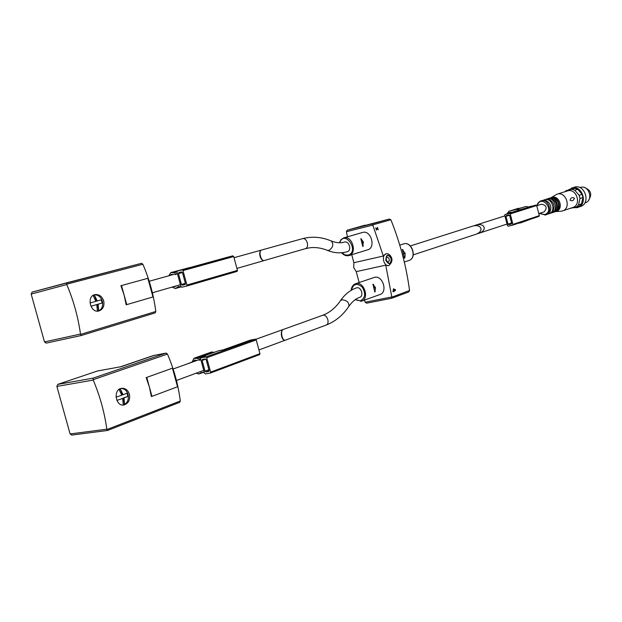 <?xml version="1.0" encoding="UTF-8"?>
<svg xmlns="http://www.w3.org/2000/svg" width="622" height="622" viewBox="0 0 622 622"><rect width="100%" height="100%" fill="white"/><g stroke="black" fill="none" stroke-linecap="round" stroke-linejoin="round"><path stroke-width="0.93" d="M285.545 340.11C282.155 341.665 279.861 330.383 283.36 329.419L322.421 315.385C326.884 313.519 330.57 323.728 325.944 325.15L285.545 340.11M305.052 248.769L264.412 260.486C260.937 261.784 258.099 250.713 261.722 249.997L302.308 238.724C306.918 237.176 309.896 247.649 305.153 248.738L309.437 247.828C315.268 247.051 321.201 247.883 327.25 250.316L328.844 250.433C333.104 247.525 333.905 244.376 331.246 240.971C336.067 242.907 340.483 243.28 344.479 242.067L344.604 242.036C349.136 240.667 351.943 250.542 347.348 251.661L347.177 251.708M361.685 242.238L362.875 246.53L363.271 241.764L360.908 238.654L361.685 242.238M373.76 287.792L374.91 292.006L375.478 287.807L372.99 284.153L373.76 287.792M343.748 237.892L362.743 232.418C371.031 229.883 376.123 247.712 367.719 249.803L349.02 255.556C357.596 253.418 352.099 234.999 343.748 237.892L341.043 239.625L339.394 242.759M355.512 283.756L374.638 277.311C382.724 275.103 388.027 292.169 379.98 294.533L361.553 301.149C369.989 298.63 363.691 280.506 355.512 283.756C352.938 284.767 351.492 286.96 351.181 290.334M410.357 245.947L471.88 226.377C481.498 223.111 484.88 231.563 475.154 234.533L413.241 254.888M404.323 257.866L404.518 258.216L404.914 257.671L405.163 253.457L402.356 249.414L404.323 257.866M347.441 236.827L346.392 231.594L347.309 230.156L371.816 223.99L372.827 225.094L383.331 256.031L353.879 262.717L351.757 254.717M347.333 230.156L389.356 219.037L390.958 219.947C400.117 242.86 406.314 266.372 409.556 290.482L391.86 297.168L391.463 298.303L366.708 303.155L365.176 302.331L364.422 300.115M359.143 282.528L356.25 271.627L353.7 267.615L353.879 262.717M393.757 291.345L393.578 291.881L392.816 291.096L393.415 290.808L393.376 288.857L395.475 289.72L395.561 290.287L393.532 289.455L393.664 290.723L394.69 290.42L394.861 290.886L393.493 291.399M377.406 227.45L378.23 229.65L376.271 228.375L376.567 230.132L375.727 227.932L378.044 229.137L377.406 227.45M391.86 297.168L385.741 265.143L388.719 265.68C386.456 265.858 384.769 264.272 383.673 260.921C382.942 257.104 383.727 254.709 386.029 253.753L383.331 256.031M385.741 265.143L356.25 271.627M391.673 298.226L408.724 291.975L409.571 290.684M340.475 300.675C344.775 294.408 350.093 290.147 356.429 287.893L356.764 287.799C361.188 286.61 364.103 296.064 359.703 297.339C355.698 298.715 352.091 301.724 348.888 306.351C349.23 302.502 346.928 300.302 341.983 299.765L340.436 300.729C335.46 307.937 329.45 312.827 322.421 315.385M393.788 291.267L394.861 290.886M394.597 289.899L395.475 289.72M81.28 335.507L155.197 312.889L81.272 335.515L80.495 334.053C78.1 317.065 73.536 300.566 66.795 284.565L66.709 282.823L32.111 292.099L31.17 294.058L44.489 341.921L46.207 343.119L81.241 335.515M96.775 304.593L90.905 306.226L96.775 304.593L97.327 310.23L98.657 309.842L98.113 304.212L102.148 303.023L101.254 299.796L97.219 300.97L94.785 295.8L93.448 296.173L95.881 301.343L90.019 302.968M94.202 294.828C98.105 294.673 100.826 296.803 102.366 301.211C103.314 306.024 101.946 309.321 98.26 311.101M97.219 300.97L96.278 301.203L94.785 295.8M98.657 309.842L97.172 304.446L102.148 303.023M97.172 304.446L98.113 304.212M155.197 312.889L155.795 311.474C153.735 295.217 149.428 279.472 142.873 264.257L141.567 263.3L32.103 292.107M147.865 278.314L152.965 296.966L147.919 278.291L120.925 285.716L124.136 295.092L126.165 304.78L126.756 304.625L121.515 285.56M120.925 285.716L147.919 278.291M103.711 300.885C101.946 296.181 98.96 294.105 94.762 294.657C86.24 296.391 90.54 313.41 98.851 310.992C102.98 309.429 104.597 306.063 103.711 300.885M261.559 250.052L261.442 250.075C259.817 250.884 259.351 252.929 260.043 256.225C261.046 259.304 262.406 260.75 264.125 260.571L264.288 260.517M152.965 296.966L126.756 304.625M176.982 272.102L180.901 286.493L181.748 287.247L186.577 286.097L186.919 285.047L182.985 270.586L182.129 269.831L177.332 271.044L176.982 272.102M189.679 267.553L170.84 272.591L168.811 275.795M186.6 286.089L237.099 271.394L237.448 270.391L233.716 256.552L232.885 255.844L228.103 257.057L177.464 271.013M177.332 271.044L181.927 269.785L177.752 270.842M176.975 271.441L174.891 272.84L170.84 272.591M172.986 274.644L171.338 274.364L170.296 275.39M175.412 274.613L177.363 273.509M172.076 287.1L175.342 288.538L178.366 286.555L180.971 286.688M175.777 286.034L174.813 286.773L173.686 286.633M228.103 257.057L199.965 264.809M181.624 271.892L178.809 272.599L178.467 273.649L181.414 284.456L182.254 285.21L185.084 284.526L185.418 283.484L182.471 272.646L181.624 271.892M97.397 371.015L57.784 384.38L56.874 386.425L70.099 433.946L71.872 435.011M122.674 398.469L116.882 400.397L122.674 398.469L123.195 403.981L124.493 403.491L123.98 397.987L127.875 396.346L126.989 393.143L123.086 394.768L120.652 389.551L119.346 390.025L121.788 395.242L116.05 397.147M120.963 388.439C124.392 388.525 126.756 390.53 128.062 394.441C129.018 399.759 127.424 403.289 123.265 405.039M123.086 394.768L122.13 394.916L120.652 389.551M124.493 403.491L123.016 398.134L127.875 396.346M123.016 398.134L123.98 397.987M107.528 430.478L179.766 402.294L107.513 430.486L106.836 429.196C104.519 412.51 99.986 396.136 93.238 380.073L93.098 378.145L166.136 353.071L153.284 355.574L120.427 366.801M179.766 402.294L180.294 400.988C178.304 385.002 174.02 369.375 167.466 354.089L166.136 353.071M172.465 368.232L177.534 386.752L172.512 368.162L146.17 377.601L149.358 386.907L151.371 396.533L151.962 396.37L146.761 377.437M146.17 377.601L172.512 368.162M129.43 394.224C127.922 389.994 125.271 388.027 121.484 388.322C112.885 389.395 115.56 406.757 123.902 404.976C128.459 403.491 130.301 399.915 129.43 394.224M283.243 329.466L283.08 329.512C281.393 330.57 280.911 332.887 281.634 336.463C282.528 339.278 283.741 340.522 285.265 340.203L285.381 340.156M97.226 371.031L121.088 366.7L97.079 371.07M177.534 386.752L151.962 396.37M200.603 358.816L204.498 373.114L205.353 373.908L210.322 373.083L210.617 372.104L206.706 357.736L205.843 356.95L200.968 357.813L200.603 358.816M214.077 352.363L211.527 352.013L193.901 358.295L192.112 362.183M210.392 373.044L259.638 354.602L259.942 353.661L256.233 339.915L255.385 339.169L250.542 340.063L223.073 349.898L218.827 350.668L201.209 356.966L198.815 358.583L193.901 358.295M201.209 356.966L205.33 356.25M196.863 360.48L194.499 360.029L193.395 361.724M199.444 360.309L200.805 359.547M192.105 361.973L188.808 363.372M189.935 362.968L188.754 363.17M196.085 373.216L198.954 373.985L201.233 372.485L204.366 372.625M205.314 358.925L202.407 359.438L202.103 360.426L205.027 371.155L205.882 371.948L208.813 371.458L209.101 370.479L206.17 359.71L205.314 358.925M476.755 233.895L478.419 233.46C488.099 230.498 484.732 222.077 475.161 225.335L473.552 225.957M543.846 211.931L544.102 211.861C547.477 207.95 546.652 205.4 541.63 204.195L536.755 205.742M574.58 207.499L579.463 206.061L581.484 203.915L582.938 197.508L582.122 194.328L577.737 189.298L574.907 188.295L566.121 190.627L564.939 191.716M569.122 189.694L574.907 188.295L571.921 189.228L574.751 190.231L579.152 195.285L582.122 194.328L577.737 189.298L574.751 190.231M579.463 206.061L576.493 207.056L578.514 204.902L581.484 203.915L582.938 197.508L579.968 198.48L579.152 195.285M570.312 208.323L576.493 207.056M566.121 190.627L571.921 189.228M579.968 198.48L578.514 204.902M555.609 211.597L561.775 211.153L572.722 207.515C582.013 204.879 576.462 187.673 567.381 190.954L556.97 194.196L551.1 197.672M562.389 210.982C571.75 208.331 566.121 190.884 556.97 194.196M574.409 198.185C573.562 200.696 572.116 201.357 570.071 200.183C570.708 197.71 572.154 197.042 574.409 198.185M554.933 211.814L556.286 211.371C564.045 209.186 559.365 194.694 551.8 197.454L550.431 197.889M555.244 211.721C563.003 209.536 558.323 195.028 550.75 197.78M553.044 212.421L554.622 211.931L557.716 209.404C559.699 204.654 558.494 200.922 554.109 198.216L550.12 197.975L548.542 198.504M553.572 212.281C561.339 210.096 556.643 195.549 549.063 198.309M550.711 213.175L552.523 212.631L555.617 210.119C557.607 205.338 556.402 201.59 551.986 198.869L548.005 198.643L546.217 199.258M551.465 212.981C559.24 210.788 554.536 196.21 546.948 198.97M547.827 214.069L549.988 213.47L553.075 210.975C555.088 206.162 553.875 202.391 549.42 199.662L545.455 199.437L543.348 200.222M548.923 213.828C556.713 211.635 551.994 197.003 544.39 199.771M545.012 215.103L546.792 214.536L549.871 212.055C551.916 207.204 550.688 203.41 546.194 200.665L542.252 200.447L540.098 201.201L537.976 203.021L536.794 205.734M584.804 202.927L585.279 202.772C593.956 200.307 588.816 184.384 580.334 187.447L579.844 187.603M573.702 207.701L577.006 207.647L580.396 206.543C591.258 203.441 584.797 183.42 574.176 187.245L568.352 189.935M577.745 207.437C588.622 204.335 582.138 184.244 571.501 188.077M588.715 200.027C592.338 194.305 591.001 190.176 584.719 187.657M518.328 223.259L520.777 222.855L531.281 218.952M522.223 221.961L520.777 222.855M508.26 213.463L509.294 212.491L511.059 212.211L510.981 212.6M512.023 212.273L517.426 210.547M517.543 210.524L515.685 211.099M520.264 209.668L535.993 205.035L536.7 205.532L539.313 215.647L538.971 216.394L512.637 225.148M506.984 213.867L508.913 211.231L516.672 209.373L519.813 209.769M508.913 211.231L522.993 207.383M525.644 206.551L528.902 206.893M512.551 225.172L508.143 226.183L507.428 225.654L504.73 215.243L505.072 214.473L509.511 213.424L510.234 213.945L512.94 224.394L512.551 225.172M511.681 223.298L511.292 224.083L508.726 224.666L508.003 224.145L505.981 216.332L506.324 215.562L508.928 214.948L509.651 215.469L511.681 223.298M361.452 238.918L360.807 239.073M363.427 242.331L361.802 242.72M363.271 241.764L361.67 242.152M363.248 245.993L362.603 246.149M373.511 284.409L372.858 284.549M375.478 287.807L373.83 288.142M375.323 287.247L373.729 287.574M375.291 291.461L374.662 291.594M348.678 255.65L348.654 255.658C345.941 256.077 343.601 255.106 341.641 252.742M360.814 301.351L361.553 301.149L355.17 299.718M404.914 257.671L404.323 257.803M405.163 253.457L403.639 253.807M405.039 253.006L403.538 253.341M402.908 249.679L402.294 249.819M404.308 262.033L408.942 260.494C417.3 258.184 411.733 240.916 403.592 243.925L399.775 245.122M372.827 225.094L346.415 231.711M386.861 256.894C389.566 258.239 389.986 260.097 388.12 262.476L386.27 260.167C386.278 257.43 386.472 256.342 386.861 256.894M390.873 219.753L372.749 224.892M391.829 296.966L365.13 302.214M389.356 219.037L371.816 223.99M385.803 260.346C386.176 254.157 388.019 253.558 391.331 258.55C390.966 264.731 389.131 265.33 385.803 260.346M385.959 260.291C386.316 254.46 388.05 253.9 391.168 258.604C390.834 264.428 389.092 264.988 385.959 260.291M355.411 299.547L360.231 300.861C365.301 298.226 365.969 293.654 362.245 287.139C356.942 282.715 353.343 283.725 351.453 290.171M341.952 252.719L344.899 254.864L348.087 255.144C360.029 251.537 344.635 228.927 339.698 242.759M348.849 306.405L348.888 306.351C342.909 315.292 335.266 321.558 325.944 325.15M377.227 229.153L377.702 229.036M392.956 291.485L393.462 291.384L392.956 291.485M80.58 334.411L155.795 311.474M66.686 284.207L142.873 264.257M80.495 334.053L44.489 341.921M66.795 284.565L31.17 294.058M232.885 255.844L182.129 269.831M176.99 271.386L172.31 272.677M180.683 286.594L176.438 287.823M237.448 270.391L186.919 285.047M233.716 256.552L182.985 270.586M182.44 272.545L178.467 273.649M185.372 283.313L181.414 284.456M185.348 284.316L182.254 285.21M106.914 429.538L180.294 400.988M93.121 379.708L167.466 354.089M154.707 355.201L121.088 366.7M93.098 378.145L57.784 384.38M106.836 429.196L70.099 433.946M93.238 380.073L56.874 386.425M205.462 356.204L200.968 357.813M255.385 339.169L205.843 356.95M213.299 352.106L195.673 358.396M202.935 372.267L199.779 373.441M259.942 353.661L210.617 372.104M256.233 339.915L206.706 357.736M205.804 359.096L202.103 360.426M208.899 369.725L205.027 371.155M209.147 370.735L205.882 371.948M539.29 213.439L545.51 214.963C553.316 212.771 548.581 198.076 540.961 200.852M539.671 213.315L544.53 214.598C555.858 211.052 541.21 193.232 537.183 205.61M509.34 211.138L518.491 208.269M505.111 214.466L520.326 209.645M509.511 213.424L535.993 205.035M510.234 213.945L536.7 205.532M512.94 224.394L539.313 215.647M508.726 224.666L511.681 223.695M508.003 224.145L511.587 222.964M505.981 216.332L509.519 215.204M408.724 291.975L391.58 298.272M364.997 225.18L347.309 230.156M386.029 253.753C388.019 253.473 389.636 254.39 390.888 256.497C392.84 259.483 392.117 262.538 388.719 265.68M408.942 260.494C417.502 258.107 411.943 240.862 403.592 243.925M327.335 250.355C333.594 252.897 339.736 253.473 345.77 252.089L347.348 251.661M331.246 240.971C321.652 236.928 312.003 236.173 302.308 238.724M377.398 229.3L378.044 229.137M261.442 250.075L234.02 257.695M177.34 273.431L149.202 281.245M264.125 260.571L236.92 268.409M180.294 284.728L152.39 292.775M81.272 335.515L46.207 343.119M66.709 282.823L141.567 263.3M181.072 286.874L175.342 288.538M181.927 269.785L177.324 271.052M237.099 271.394L186.577 286.097M283.08 329.512L255.836 339.301M200.688 359.104L173.118 369.009M285.265 340.203L258.939 349.953M203.231 370.564L176.446 380.485M107.513 430.486L71.616 435.081M203.402 372.329L198.954 373.985M250.472 340.078L223.034 349.906M205.392 356.219L200.906 357.829M259.638 354.602L210.322 373.083M504.893 215.881L475.161 225.335M544.102 211.861L538.784 213.61M507.016 224.052L478.419 233.46M516.672 209.373L525.784 206.504M505.072 214.473L520.295 209.653M529.4 206.776L531.631 206.069M512.598 225.164L538.971 216.394"/></g></svg>

